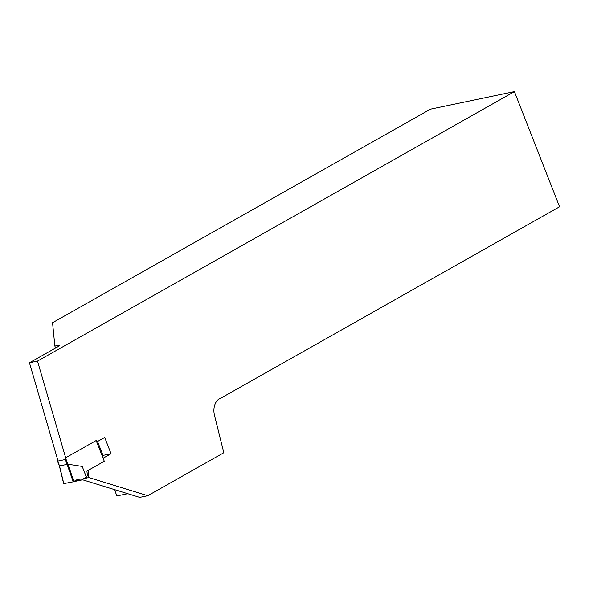 <?xml version="1.0" encoding="UTF-8"?>
<svg xmlns="http://www.w3.org/2000/svg" width="589" height="589" viewBox="0 0 589 589"><rect width="100%" height="100%" fill="white"/><g stroke="black" fill="none" stroke-linecap="round" stroke-linejoin="round"><path stroke-width="0.88" d="M88.151 470.383L88.902 477.546L147.78 495.702L223.827 452.735L214.506 415.429A15.027 10.941 -101.8 0 1 221.39 397.847L559.55 206.768L514.418 91.612L37.512 361.086L65.894 458.581M96.721 441.956L104.695 437.458L111.063 453.714L103.097 458.22M58.598 346.303L58.215 345.323L54.858 346.03L55.624 347.989M82.151 479.637L139.726 497.388L147.78 495.702M127.695 493.678L116.924 495.938L114.435 489.592M514.418 91.612L430.456 109.171L52.554 322.713L54.858 346.03M58.215 345.323A5.006 0.773 158.6 0 1 59.629 345.331A5.006 0.773 158.6 0 1 58.326 346.457L29.45 362.772L37.512 361.086M58.031 460.951L29.45 362.772M88.902 477.546L83.991 478.577M102.177 455.871L103.001 455.407L97.553 441.492M103.001 455.407L111.063 453.714M73.235 481.802L65.364 459.508L66.137 457.506L96.169 440.535L104.29 461.261L86.922 471.075L87.297 474.682A2.503 1.826 -101.8 0 1 86.362 477.016L81.282 480.072L76.982 479.689L73.235 481.802L63.811 483.591M65.364 459.508L57.641 461.121L59.57 465.98M57.641 461.121L57.648 459.648M65.843 458.794L67.978 464.22L59.518 465.892L63.826 483.775M67.978 464.22L82.21 466.422L86.384 477.193M82.21 466.422L86.362 477.016M99.755 449.687L100.69 449.488M67.971 464.22L73.875 481.478M80.487 479.998L74 481.353M73.662 481.662L81.275 480.072M57.45 461.003L59.393 465.951L63.686 483.768"/></g></svg>

